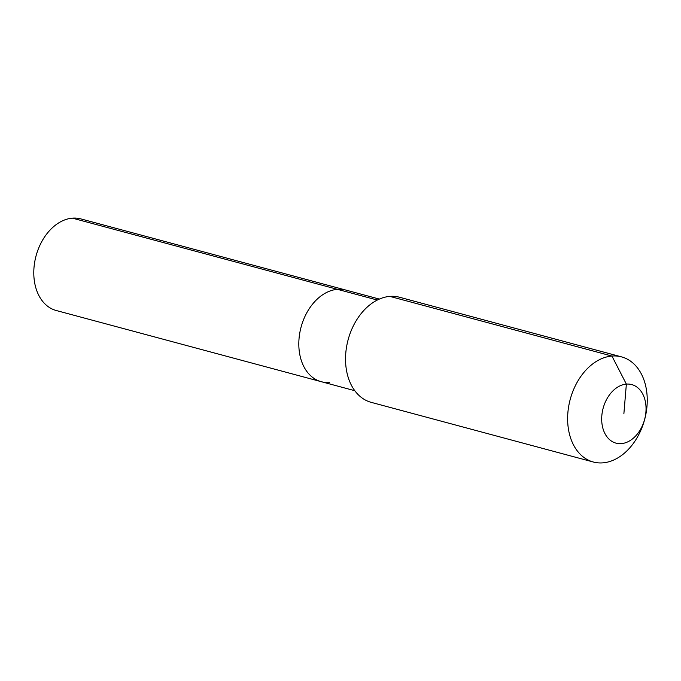 <?xml version="1.0" encoding="UTF-8"?>
<svg xmlns="http://www.w3.org/2000/svg" width="681" height="681" viewBox="0 0 681 681"><rect width="100%" height="100%" fill="white"/><g stroke="black" fill="none" stroke-linecap="round" stroke-linejoin="round"><path stroke-width="1.02" d="M329.604 382.407A47.432 33.599 -75 0 1 321.202 381.675L56.182 310.493A47.432 33.599 -75 0 1 34.757 261.742A47.432 33.599 -75 0 1 72.39 218.15A47.432 33.599 -75 0 1 80.784 218.882L345.812 290.063A47.432 33.599 -75 0 0 337.418 289.331A47.432 33.599 -75 0 1 345.812 290.063L379.385 299.087M354.775 390.698L321.202 381.675A47.432 33.599 -75 0 1 299.785 332.924A47.432 33.599 -75 0 1 337.418 289.331L72.39 218.15M593.313 462.007L371.23 402.36A54.429 38.553 -75 0 1 346.646 346.416A54.429 38.553 -75 0 1 389.83 296.388A54.429 38.553 -75 0 1 399.466 297.231L621.557 356.887A54.429 38.553 -75 0 1 646.133 412.831A54.429 38.553 -75 0 1 602.949 462.85A54.429 38.553 -75 0 1 593.313 462.007A54.429 38.553 -75 0 1 568.737 406.063A54.429 38.553 -75 0 1 611.921 356.044A54.429 38.553 -75 0 1 621.557 356.887M623.864 413.861L626.367 384.11A30.322 21.477 -75 0 1 645.911 412.031A30.322 21.477 -75 0 1 621.37 443.612A30.322 21.477 -75 0 1 601.825 415.691A30.322 21.477 -75 0 1 626.367 384.11L611.921 356.044L389.83 296.388M321.202 381.675A47.432 33.599 -75 0 1 299.785 332.924A47.432 33.599 -75 0 1 337.418 289.331L377.325 300.049"/></g></svg>
